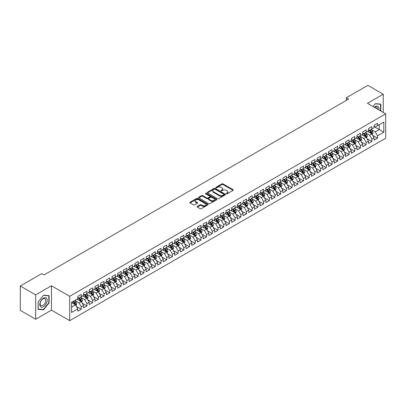 <?xml version="1.0" encoding="UTF-8"?>
<svg xmlns="http://www.w3.org/2000/svg" width="406" height="406" viewBox="0 0 406 406"><rect width="100%" height="100%" fill="white"/><g stroke="black" fill="none" stroke-linecap="round" stroke-linejoin="round"><path stroke-width="0.61" d="M226.35 193.784A0.553 0.32 0 0 0 227.132 193.784L233.074 190.353A0.792 0.457 0 0 0 233.308 190.028A0.792 0.457 0 0 0 233.074 189.703L223.006 183.893A0.792 0.457 0 0 0 221.889 183.893L215.946 187.323A0.553 0.32 0 0 0 216.728 187.775L217.499 187.333A2.532 1.462 0 0 1 221.077 187.333L221.915 187.816A2.532 1.462 0 0 1 222.655 188.851A2.532 1.462 0 0 1 221.915 189.881L221.148 190.328A0.553 0.32 0 0 0 221.93 190.779L222.701 190.333A2.532 1.462 0 0 1 226.279 190.333L227.116 190.82A2.532 1.462 0 0 1 227.857 191.85A2.532 1.462 0 0 1 227.116 192.886L226.35 193.332A0.553 0.32 0 0 0 226.35 193.784L226.35 193.332M197.336 206.431A0.792 0.457 0 0 0 197.103 206.755A0.792 0.457 0 0 0 197.336 207.075L200.158 208.709A0.792 0.457 0 0 0 201.28 208.709L207.877 204.898A0.792 0.457 0 0 0 208.111 204.573A0.792 0.457 0 0 0 207.877 204.254L197.813 198.438A0.792 0.457 0 0 0 196.692 198.438L190.094 202.249A0.792 0.457 0 0 0 189.861 202.574A0.792 0.457 0 0 0 190.094 202.893L193.505 204.868A0.792 0.457 0 0 0 194.621 204.868L197.448 203.233A0.792 0.457 0 0 0 197.681 202.914A0.792 0.457 0 0 0 197.448 202.589L195.758 201.615A2.116 1.223 0 0 1 195.139 200.747A2.116 1.223 0 0 1 196.443 199.62A2.116 1.223 0 0 1 198.747 199.884L205.375 203.71A2.116 1.223 0 0 1 205.994 204.573A2.116 1.223 0 0 1 204.69 205.705A2.116 1.223 0 0 1 202.386 205.441L201.28 204.802A0.792 0.457 0 0 0 200.158 204.802L197.336 206.431L197.336 207.075L200.158 205.456L200.158 204.802M35.682 294.893L35.682 319.238L51.466 310.128L51.466 285.783L35.682 294.893L20.3 286.012L41.782 273.608L44.061 274.928L348.663 99.064L346.384 97.75L346.384 100.378M51.466 285.783L69.7 296.309L385.7 113.868L385.7 138.213L69.7 320.654L69.7 296.309M383.249 112.452L383.249 94.228L367.466 103.342L385.7 113.868M383.249 94.228L367.866 85.346L346.384 97.75M217.555 198.666A0.792 0.457 0 0 0 218.672 198.666L225.274 194.855A0.792 0.457 0 0 0 225.503 194.535A0.792 0.457 0 0 0 225.274 194.21L215.205 188.399A0.792 0.457 0 0 0 214.089 188.399L207.486 192.205A0.792 0.457 0 0 0 207.253 192.53A0.792 0.457 0 0 0 207.486 192.855L217.555 198.666M205.781 193.901A0.553 0.32 0 0 1 206.339 193.982L216.565 199.884L209.978 203.685A0.792 0.457 0 0 1 208.857 203.685L198.788 197.874L198.788 197.23A0.792 0.457 0 0 0 198.559 197.549A0.792 0.457 0 0 0 198.788 197.874M198.788 197.23L201.615 195.601A0.792 0.457 0 0 1 202.731 195.601L206.816 197.955A0.792 0.457 0 0 0 207.933 197.955L209.806 196.874A0.792 0.457 0 0 0 210.039 196.55A0.792 0.457 0 0 0 209.806 196.23L205.558 193.774A0.553 0.32 0 0 1 206.339 193.322L216.576 199.229A0.792 0.457 0 0 1 216.809 199.554A0.792 0.457 0 0 1 216.576 199.879L216.576 199.229M374.134 126.601L379.26 129.56L379.26 124.693L383.822 122.059L377.555 125.677L377.555 123.343L374.134 125.317L374.134 127.651L371.855 128.966L371.855 126.631L368.435 128.606L368.435 130.94L366.156 132.26L366.156 129.92L362.736 131.894L362.736 134.229L360.457 135.548L360.457 133.209L357.041 135.183L357.041 137.522L354.763 138.837L354.763 136.502L351.342 138.476L351.342 140.811L349.064 142.125L349.064 139.791L345.643 141.765L345.643 144.1L343.364 145.414L343.364 143.079L339.949 145.054L339.949 147.388L337.665 148.708L337.665 146.368L334.25 148.342L334.25 150.677L331.971 151.996L331.971 149.657L328.55 151.631L328.55 153.97L326.272 155.285L326.272 152.95L322.851 154.925L322.851 157.259L320.573 158.573L320.573 156.239L317.157 158.213L317.157 160.548L314.878 161.862L314.878 159.528L311.458 161.502L311.458 163.836L309.179 165.151L309.179 162.816L305.759 164.79L305.759 167.125L303.48 168.444L303.48 166.105L300.064 168.079L300.064 170.418L297.781 171.733L297.781 169.398L294.365 171.373L294.365 173.707L292.087 175.022L292.087 172.687L288.666 174.661L288.666 176.996L286.387 178.31L286.387 175.976L282.967 177.95L282.967 180.284L280.688 181.599L280.688 179.264L277.273 181.238L277.273 183.573L274.994 184.892L274.994 182.553L271.573 184.527L271.573 186.867L269.295 188.181L269.295 185.846L265.874 187.821L265.874 190.155L263.595 191.47L263.595 189.135L260.175 191.109L260.175 193.444L257.896 194.758L257.896 192.424L254.481 194.398L254.481 196.732L252.202 198.047L252.202 195.712L248.782 197.686L248.782 200.021L246.503 201.34L246.503 199.001L243.082 200.975L243.082 203.315L240.804 204.629L240.804 202.295L237.388 204.269L237.388 206.603L235.11 207.918L235.11 205.583L231.689 207.557L231.689 209.892L229.41 211.206L229.41 208.872L225.99 210.846L225.99 213.18L223.711 214.495L223.711 212.16L220.291 214.135L220.291 216.469L218.012 217.789L218.012 215.449L214.596 217.423L214.596 219.763L212.318 221.077L212.318 218.743L208.897 220.717L208.897 223.051L206.618 224.366L206.618 222.031L203.198 224.005L203.198 226.34L200.919 227.654L200.919 225.32L197.504 227.294L197.504 229.629L195.22 230.943L195.22 228.608L191.805 230.583L191.805 232.917L189.526 234.237L189.526 231.897L186.105 233.871L186.105 236.211L183.827 237.525L183.827 235.191L180.406 237.16L180.406 239.499L178.127 240.814L178.127 238.479L174.712 240.453L174.712 242.788L172.433 244.102L172.433 241.768L169.013 243.742L169.013 246.077L166.734 247.391L166.734 245.057L163.313 247.031L163.313 249.365L161.035 250.685L161.035 248.345L157.619 250.319L157.619 252.659L155.336 253.973L155.336 251.639L151.92 253.608L151.92 255.947L149.641 257.262L149.641 254.927L146.221 256.902L146.221 259.236L143.942 260.55L143.942 258.216L140.522 260.19L140.522 262.525L138.243 263.839L138.243 261.505L134.828 263.479L134.828 265.813L132.549 267.133L132.549 264.793L129.128 266.767L129.128 269.102L126.85 270.421L126.85 268.087L123.429 270.056L123.429 272.396L121.15 273.71L121.15 271.375L117.735 273.35L117.735 275.684L115.451 276.999L115.451 274.664L112.036 276.638L112.036 278.973L109.757 280.287L109.757 277.953L106.336 279.927L106.336 282.261L104.058 283.581L104.058 281.241L100.637 283.215L100.637 285.55L98.359 286.869L98.359 284.535L94.943 286.504L94.943 288.844L92.664 290.158L92.664 287.824L89.244 289.798L89.244 292.132L86.965 293.447L86.965 291.112L83.545 293.086L83.545 295.421L81.266 296.735L81.266 294.401L77.845 296.375L77.845 298.709L71.578 302.328L71.578 312.463L77.845 308.844L75.567 304.896L71.578 302.592M383.822 122.059L383.822 132.194L377.555 135.812L375.271 131.864L371.14 129.478M372.738 135.365L377.555 138.147L377.555 135.812M377.555 138.147L374.134 140.121L374.134 137.786L371.855 139.101L369.577 135.152L365.446 132.767M367.039 138.654L371.855 141.435L371.855 139.101M371.855 141.435L368.435 143.409L368.435 141.075L366.156 142.389L363.877 138.441L359.746 136.056M361.34 141.948L366.156 144.724L366.156 142.389M366.156 144.724L362.736 146.698L362.736 144.363L360.457 145.678L358.178 141.73L354.047 139.344M355.646 145.236L360.457 148.012L360.457 145.678M360.457 148.012L357.041 149.987L357.041 147.652L354.763 148.966L352.484 145.023L348.353 142.638M349.947 148.525L354.763 151.306L354.763 148.966M354.763 151.306L351.342 153.28L351.342 150.941L349.064 152.26L346.785 148.312L342.654 145.927M344.247 151.814L349.064 154.595L349.064 152.26M349.064 154.595L345.643 156.569L345.643 154.234L343.364 155.549L341.086 151.6L336.955 149.215M338.553 155.102L343.364 157.883L343.364 155.549M343.364 157.883L339.949 159.857L339.949 157.523L337.665 158.837L335.386 154.889L331.255 152.504M332.854 158.391L337.665 161.172L337.665 158.837M337.665 161.172L334.25 163.146L334.25 160.812L331.971 162.126L329.692 158.178L325.561 155.792M327.155 161.684L331.971 164.46L331.971 162.126M331.971 164.46L328.55 166.435L328.55 164.1L326.272 165.415L323.993 161.471L319.862 159.086M321.456 164.973L326.272 167.754L326.272 165.415M326.272 167.754L322.851 169.728L322.851 167.389L320.573 168.708L318.294 164.76L314.163 162.375M315.761 168.262L320.573 171.043L320.573 168.708M320.573 171.043L317.157 173.017L317.157 170.677L314.878 171.997L312.6 168.048L308.469 165.663M310.062 171.55L314.878 174.331L314.878 171.997M314.878 174.331L311.458 176.305L311.458 173.971L309.179 175.285L306.9 171.337L302.769 168.952M304.363 174.839L309.179 177.62L309.179 175.285M309.179 177.62L305.759 179.594L305.759 177.26L303.48 178.574L301.201 174.626L297.07 172.24M298.664 178.132L303.48 180.909L303.48 178.574M303.48 180.909L300.064 182.883L300.064 180.548L297.781 181.863L295.502 177.919L291.371 175.534M292.97 181.421L297.781 184.202L297.781 181.863M297.781 184.202L294.365 186.171L294.365 183.837L292.087 185.156L289.808 181.208L285.677 178.823M287.27 184.71L292.087 187.491L292.087 185.156M292.087 187.491L288.666 189.465L288.666 187.125L286.387 188.445L284.109 184.497L279.978 182.111M281.571 187.998L286.387 190.779L286.387 188.445M286.387 190.779L282.967 192.754L282.967 190.419L280.688 191.733L278.409 187.785L274.278 185.4M275.877 191.287L280.688 194.068L280.688 191.733M280.688 194.068L277.273 196.042L277.273 193.708L274.994 195.022L272.71 191.074L268.579 188.688M270.178 194.581L274.994 197.357L274.994 195.022M274.994 197.357L271.573 199.331L271.573 196.996L269.295 198.311L267.016 194.362L262.885 191.982M264.479 197.869L269.295 200.65L269.295 198.311M269.295 200.65L265.874 202.619L265.874 200.285L263.595 201.604L261.317 197.656L257.186 195.271M258.779 201.158L263.595 203.939L263.595 201.604M263.595 203.939L260.175 205.913L260.175 203.573L257.896 204.893L255.618 200.945L251.487 198.559M253.085 204.446L257.896 207.227L257.896 204.893M257.896 207.227L254.481 209.202L254.481 206.867L252.202 208.182L249.923 204.233L245.792 201.848M247.386 207.735L252.202 210.516L252.202 208.182M252.202 210.516L248.782 212.49L248.782 210.156L246.503 211.47L244.224 207.522L240.093 205.137M241.687 211.029L246.503 213.805L246.503 211.47M246.503 213.805L243.082 215.779L243.082 213.444L240.804 214.759L238.525 210.81L234.394 208.43M235.993 214.317L240.804 217.098L240.804 214.759M240.804 217.098L237.388 219.067L237.388 216.733L235.11 218.052L232.826 214.104L228.695 211.719M230.293 217.606L235.11 220.387L235.11 218.052M235.11 220.387L231.689 222.361L231.689 220.022L229.41 221.341L227.132 217.393L223.001 215.007M224.594 220.894L229.41 223.676L229.41 221.341M229.41 223.676L225.99 225.65L225.99 223.315L223.711 224.63L221.432 220.681L217.301 218.296M218.895 224.183L223.711 226.964L223.711 224.63M223.711 226.964L220.291 228.938L220.291 226.604L218.012 227.918L215.733 223.97L211.602 221.585M213.201 227.477L218.012 230.253L218.012 227.918M218.012 230.253L214.596 232.227L214.596 229.892L212.318 231.207L210.039 227.258L205.908 224.878M207.502 230.765L212.318 233.546L212.318 231.207M212.318 233.546L208.897 235.516L208.897 233.181L206.618 234.495L204.34 230.552L200.209 228.167M201.802 234.054L206.618 236.835L206.618 234.495M206.618 236.835L203.198 238.809L203.198 236.47L200.919 237.789L198.641 233.841L194.51 231.456M196.108 237.343L200.919 240.124L200.919 237.789M200.919 240.124L197.504 242.098L197.504 239.763L195.22 241.078L192.941 237.129L188.81 234.744M190.409 240.631L195.22 243.412L195.22 241.078M195.22 243.412L191.805 245.386L191.805 243.052L189.526 244.366L187.247 240.418L183.116 238.033M184.71 243.925L189.526 246.701L189.526 244.366M189.526 246.701L186.105 248.675L186.105 246.34L183.827 247.655L181.548 243.707L177.417 241.321M179.01 247.213L183.827 249.994L183.827 247.655M183.827 249.994L180.406 251.964L180.406 249.629L178.127 250.944L175.849 247L171.718 244.615M173.316 250.502L178.127 253.283L178.127 250.944M178.127 253.283L174.712 255.257L174.712 252.918L172.433 254.237L170.155 250.289L166.024 247.904M167.617 253.791L172.433 256.572L172.433 254.237M172.433 256.572L169.013 258.546L169.013 256.211L166.734 257.526L164.455 253.577L160.324 251.192M161.918 257.079L166.734 259.86L166.734 257.526M166.734 259.86L163.313 261.834L163.313 259.5L161.035 260.814L158.756 256.866L154.625 254.481M156.219 260.373L161.035 263.149L161.035 260.814M161.035 263.149L157.619 265.123L157.619 262.789L155.336 264.103L153.057 260.155L148.926 257.769M150.524 263.661L155.336 266.438L155.336 264.103M155.336 266.438L151.92 268.412L151.92 266.077L149.641 267.392L147.363 263.448L143.232 261.063M144.825 266.95L149.641 269.731L149.641 267.392M149.641 269.731L146.221 271.705L146.221 269.366L143.942 270.685L141.664 266.737L137.532 264.352M139.126 270.239L143.942 273.02L143.942 270.685M143.942 273.02L140.522 274.994L140.522 272.659L138.243 273.974L135.964 270.026L131.833 267.64M133.432 273.527L138.243 276.308L138.243 273.974M138.243 276.308L134.828 278.283L134.828 275.948L132.549 277.262L130.265 273.314L126.134 270.929M127.733 276.821L132.549 279.597L132.549 277.262M132.549 279.597L129.128 281.571L129.128 279.237L126.85 280.551L124.571 276.603L120.44 274.217M122.033 280.11L126.85 282.886L126.85 280.551M126.85 282.886L123.429 284.86L123.429 282.525L121.15 283.84L118.872 279.896L114.741 277.511M116.334 283.398L121.15 286.179L121.15 283.84M121.15 286.179L117.735 288.153L117.735 285.814L115.451 287.133L113.172 283.185L109.041 280.8M110.64 286.687L115.451 289.468L115.451 287.133M115.451 289.468L112.036 291.442L112.036 289.108L109.757 290.422L107.478 286.474L103.347 284.088M104.941 289.975L109.757 292.756L109.757 290.422M109.757 292.756L106.336 294.731L106.336 292.396L104.058 293.711L101.779 289.762L97.648 287.377M99.242 293.269L104.058 296.045L104.058 293.711M104.058 296.045L100.637 298.019L100.637 295.685L98.359 296.999L96.08 293.051L91.949 290.666M93.547 296.558L98.359 299.334L98.359 296.999M98.359 299.334L94.943 301.308L94.943 298.973L92.664 300.288L90.381 296.344L86.25 293.959M87.848 299.846L92.664 302.627L92.664 300.288M92.664 302.627L89.244 304.601L89.244 302.262L86.965 303.581L84.687 299.633L80.555 297.248M82.149 303.135L86.965 305.916L86.965 303.581M86.965 305.916L83.545 307.89L83.545 305.556L81.266 306.87L78.987 302.922L74.856 300.536M76.45 306.423L81.266 309.205L81.266 306.87M81.266 309.205L77.845 311.179L77.845 308.844M77.845 297.395L78.987 298.055L81.266 296.735M71.578 307.2L75.567 304.896M83.545 294.106L84.687 294.761L86.965 293.447M78.987 302.922L81.266 301.607L77.049 299.171M83.545 305.556L81.266 301.607M89.244 290.818L90.381 291.472L92.664 290.158M84.687 299.633L86.965 298.314L82.748 295.883M89.244 302.262L86.965 298.314M94.943 287.524L96.08 288.184L98.359 286.869M90.381 296.344L92.664 295.025L88.447 292.594M94.943 298.973L92.664 295.025M100.637 284.236L101.779 284.895L104.058 283.581M96.08 293.051L98.359 291.736L94.141 289.3M100.637 295.685L98.359 291.736M106.336 280.947L107.478 281.607L109.757 280.287M101.779 289.762L104.058 288.448L99.84 286.012M106.336 292.396L104.058 288.448M112.036 277.658L113.172 278.313L115.451 276.999M107.478 286.474L109.757 285.159L105.54 282.723M112.036 289.108L109.757 285.159M117.735 274.37L118.872 275.024L121.15 273.71M113.172 283.185L115.451 281.871L111.239 279.435M117.735 285.814L115.451 281.871M123.429 271.076L124.571 271.736L126.85 270.421M118.872 279.896L121.15 278.577L116.933 276.146M123.429 282.525L121.15 278.577M129.128 267.787L130.265 268.447L132.549 267.133M124.571 276.603L126.85 275.288L122.632 272.852M129.128 279.237L126.85 275.288M134.828 264.499L135.964 265.159L138.243 263.839M130.265 273.314L132.549 272L128.332 269.564M134.828 275.948L132.549 272M140.522 261.21L141.664 261.865L143.942 260.55M135.964 270.026L138.243 268.711L134.026 266.275M140.522 272.659L138.243 268.711M146.221 257.922L147.363 258.576L149.641 257.262M141.664 266.737L143.942 265.422L139.725 262.986M146.221 269.366L143.942 265.422M151.92 254.628L153.057 255.288L155.336 253.973M147.363 263.448L149.641 262.129L145.424 259.698M151.92 266.077L149.641 262.129M157.619 251.339L158.756 251.999L161.035 250.685M153.057 260.155L155.336 258.84L151.123 256.404M157.619 262.789L155.336 258.84M163.313 248.051L164.455 248.711L166.734 247.391M158.756 256.866L161.035 255.552L156.817 253.116M163.313 259.5L161.035 255.552M169.013 244.762L170.155 245.417L172.433 244.102M164.455 253.577L166.734 252.263L162.517 249.827M169.013 256.211L166.734 252.263M174.712 241.474L175.849 242.128L178.127 240.814M170.155 250.289L172.433 248.974L168.216 246.538M174.712 252.918L172.433 248.974M180.406 238.18L181.548 238.84L183.827 237.525M175.849 247L178.127 245.681L173.91 243.25M180.406 249.629L178.127 245.681M186.105 234.891L187.247 235.551L189.526 234.237M181.548 243.707L183.827 242.392L179.609 239.956M186.105 246.34L183.827 242.392M191.805 231.603L192.941 232.262L195.22 230.943M187.247 240.418L189.526 239.104L185.309 236.668M191.805 243.052L189.526 239.104M197.504 228.314L198.641 228.974L200.919 227.654M192.941 237.129L195.22 235.815L191.008 233.379M197.504 239.763L195.22 235.815M203.198 225.025L204.34 225.68L206.618 224.366M198.641 233.841L200.919 232.526L196.702 230.09M203.198 236.47L200.919 232.526M208.897 221.732L210.039 222.392L212.318 221.077M204.34 230.552L206.618 229.233L202.401 226.802M208.897 233.181L206.618 229.233M214.596 218.443L215.733 219.103L218.012 217.789M210.039 227.258L212.318 225.944L208.1 223.508M214.596 229.892L212.318 225.944M220.291 215.155L221.432 215.814L223.711 214.495M215.733 223.97L218.012 222.655L213.8 220.219M220.291 226.604L218.012 222.655M225.99 211.866L227.132 212.526L229.41 211.206M221.432 220.681L223.711 219.367L219.494 216.931M225.99 223.315L223.711 219.367M231.689 208.577L232.826 209.232L235.11 207.918M227.132 217.393L229.41 216.078L225.193 213.642M231.689 220.022L229.41 216.078M237.388 205.284L238.525 205.943L240.804 204.629M232.826 214.104L235.11 212.785L230.892 210.354M237.388 216.733L235.11 212.785M243.082 201.995L244.224 202.655L246.503 201.34M238.525 210.81L240.804 209.496L236.586 207.065M243.082 213.444L240.804 209.496M248.782 198.707L249.923 199.366L252.202 198.047M244.224 207.522L246.503 206.207L242.286 203.771M248.782 210.156L246.503 206.207M254.481 195.418L255.618 196.078L257.896 194.758M249.923 204.233L252.202 202.919L247.985 200.483M254.481 206.867L252.202 202.919M260.175 192.129L261.317 192.784L263.595 191.47M255.618 200.945L257.896 199.63L253.684 197.194M260.175 203.573L257.896 199.63M265.874 188.841L267.016 189.495L269.295 188.181M261.317 197.656L263.595 196.337L259.378 193.906M265.874 200.285L263.595 196.337M271.573 185.547L272.71 186.207L274.994 184.892M267.016 194.362L269.295 193.048L265.077 190.617M271.573 196.996L269.295 193.048M277.273 182.258L278.409 182.918L280.688 181.599M272.71 191.074L274.994 189.759L270.777 187.323M277.273 193.708L274.994 189.759M282.967 178.97L284.109 179.63L286.387 178.31M278.409 187.785L280.688 186.471L276.471 184.035M282.967 190.419L280.688 186.471M288.666 175.681L289.808 176.336L292.087 175.022M284.109 184.497L286.387 183.182L282.17 180.746M288.666 187.125L286.387 183.182M294.365 172.393L295.502 173.047L297.781 171.733M289.808 181.208L292.087 179.888L287.869 177.458M294.365 183.837L292.087 179.888M300.064 169.099L301.201 169.759L303.48 168.444M295.502 177.919L297.781 176.6L293.568 174.169M300.064 180.548L297.781 176.6M305.759 165.81L306.9 166.47L309.179 165.151M301.201 174.626L303.48 173.311L299.263 170.875M305.759 177.26L303.48 173.311M311.458 162.522L312.6 163.182L314.878 161.862M306.9 171.337L309.179 170.023L304.962 167.587M311.458 173.971L309.179 170.023M317.157 159.233L318.294 159.888L320.573 158.573M312.6 168.048L314.878 166.734L310.661 164.298M317.157 170.677L314.878 166.734M322.851 155.945L323.993 156.599L326.272 155.285M318.294 164.76L320.573 163.44L316.355 161.009M322.851 167.389L320.573 163.44M328.55 152.651L329.692 153.311L331.971 151.996M323.993 161.471L326.272 160.152L322.054 157.721M328.55 164.1L326.272 160.152M334.25 149.362L335.386 150.022L337.665 148.708M329.692 158.178L331.971 156.863L327.754 154.427M334.25 160.812L331.971 156.863M339.949 146.074L341.086 146.733L343.364 145.414M335.386 154.889L337.665 153.575L333.453 151.139M339.949 157.523L337.665 153.575M345.643 142.785L346.785 143.44L349.064 142.125M341.086 151.6L343.364 150.286L339.147 147.85M345.643 154.234L343.364 150.286M351.342 139.497L352.484 140.151L354.763 138.837M346.785 148.312L349.064 146.992L344.846 144.561M351.342 150.941L349.064 146.992M357.041 136.203L358.178 136.863L360.457 135.548M352.484 145.023L354.763 143.704L350.545 141.273M357.041 147.652L354.763 143.704M362.736 132.914L363.877 133.574L366.156 132.26M358.178 141.73L360.457 140.415L356.245 137.979M362.736 144.363L360.457 140.415M368.435 129.626L369.577 130.285L371.855 128.966M363.877 138.441L366.156 137.126L361.939 134.69M368.435 141.075L366.156 137.126M374.134 126.337L375.271 126.992L377.555 125.677M369.577 135.152L371.855 133.838L367.638 131.402M374.134 137.786L371.855 133.838M20.3 286.012L20.3 310.357L35.682 319.238M51.466 310.128L69.7 320.654M375.271 131.864L379.26 129.56L383.822 132.194M380.828 111.056L380.828 104.134L375.332 103.642L373.002 106.539L375.215 103.804L380.544 104.281L380.544 110.889M49.101 302.983L49.101 295.654L43.604 295.162L38.103 302.003L38.103 309.331L43.604 309.824L49.101 302.983L48.816 302.82M226.568 193.86L227.116 193.545A2.532 1.462 0 0 0 227.857 192.51L227.857 191.85M222.655 188.851L222.655 189.506A2.532 1.462 0 0 1 221.915 190.541L221.366 190.856M233.074 189.703L233.074 190.353L223.006 184.552A0.792 0.457 0 0 0 221.889 184.552L216.17 187.856M225.259 194.86L215.205 189.054A0.792 0.457 0 0 0 214.089 189.054L207.496 192.86L207.486 192.205M223.873 194.758A0.553 0.32 0 0 0 223.873 194.307L215.038 189.206A0.553 0.32 0 0 0 214.256 189.206L213.444 189.673A2.532 1.462 0 0 0 212.703 190.708A2.532 1.462 0 0 0 213.444 191.739L219.484 195.225A2.532 1.462 0 0 0 223.061 195.225L223.873 194.758L223.873 195.418A0.553 0.32 0 0 0 224.036 195.19L224.036 194.535M212.703 190.708L212.703 191.363A2.532 1.462 0 0 0 213.444 192.398L213.444 191.739M223.873 195.418L223.061 195.885A2.532 1.462 0 0 1 219.484 195.885L213.444 192.398M198.803 197.879L201.615 196.255L201.615 195.601M210.039 196.55L210.039 197.209A0.792 0.457 0 0 1 209.806 197.534L207.933 198.615A0.792 0.457 0 0 1 206.816 198.615L202.731 196.255A0.792 0.457 0 0 0 201.615 196.255M211.054 200.402A2.116 1.223 0 0 0 213.358 200.665A2.116 1.223 0 0 0 214.662 199.539A2.116 1.223 0 0 0 214.043 198.676L211.709 197.326A0.792 0.457 0 0 0 210.592 197.326L208.72 198.407A0.792 0.457 0 0 0 208.486 198.732A0.792 0.457 0 0 0 208.72 199.052L211.054 200.402L211.054 201.061A2.116 1.223 0 0 0 213.358 201.325A2.116 1.223 0 0 0 214.662 200.194L214.662 199.539M208.486 198.732L208.486 199.387A0.792 0.457 0 0 0 208.72 199.711L208.72 199.052M211.054 201.061L208.72 199.711M205.994 204.573L205.994 205.233A2.116 1.223 0 0 1 204.69 206.36A2.116 1.223 0 0 1 202.386 206.096L201.28 205.456A0.792 0.457 0 0 0 200.158 205.456M195.139 200.747L195.139 201.406A2.116 1.223 0 0 0 195.758 202.269L195.758 201.615M197.448 202.589L197.448 203.233L195.758 202.269M207.877 204.254L207.877 204.898L197.813 199.097A0.792 0.457 0 0 0 196.692 199.097L190.104 202.904M43.021 309.489L43.604 309.824M372.277 134.569L372.982 132.843A2.137 1.233 -120 0 0 372.302 131.026L371.089 129.407M369.161 132.28L368.242 131.052M368.942 129.92L370.536 132.046A2.137 1.233 60 0 1 371.145 133.33L371.83 132.935A2.137 1.233 -120 0 0 371.216 131.651L370.008 130.032M369.318 130.133L370.81 132.128A1.086 0.629 60 0 1 371.008 132.463L371.83 132.935M366.577 137.857L367.283 136.132A2.137 1.233 -120 0 0 366.603 134.315L365.395 132.696M363.461 135.574L362.543 134.345M363.243 133.209L364.837 135.335A2.137 1.233 60 0 1 365.446 136.619L366.131 136.223A2.137 1.233 -120 0 0 365.522 134.939L364.309 133.325M363.619 133.422L365.116 135.421A1.086 0.629 60 0 1 365.314 135.751L366.131 136.223M360.878 141.146L361.589 139.42A2.137 1.233 -120 0 0 360.904 137.604L359.696 135.99M357.767 138.862L356.844 137.634M357.544 136.497L359.137 138.624A2.137 1.233 60 0 1 359.752 139.908L360.432 139.512A2.137 1.233 -120 0 0 359.823 138.228L358.615 136.614M357.919 136.715L359.417 138.71A1.086 0.629 60 0 1 359.614 139.04L360.432 139.512M378.808 109.889A5.237 3.025 120 0 0 378.422 106.92A5.237 3.025 120 0 0 374.307 107.291M377.499 109.133A3.964 2.289 120 0 0 377.123 107.585A3.964 2.289 120 0 0 376.682 107.174A3.964 2.289 120 0 0 374.576 107.443M380.189 104.078L380.544 104.281M40.28 306.418A5.237 3.025 120 0 0 45.34 305.063A5.237 3.025 120 0 0 46.695 298.44A5.237 3.025 120 0 0 41.64 299.795A5.237 3.025 120 0 0 40.28 306.418M40.544 305.15A3.964 2.289 120 0 0 40.986 305.561A3.964 2.289 120 0 0 44.675 303.713A3.964 2.289 120 0 0 45.401 299.105A3.964 2.289 120 0 0 44.954 298.694A3.964 2.289 120 0 0 41.265 300.547A3.964 2.289 120 0 0 40.544 305.15M43.488 295.324L48.816 295.801L48.816 302.901L43.488 309.529L38.164 309.057L38.164 301.952L43.478 295.319M48.466 295.598L48.816 295.801M355.184 144.434L355.889 142.709A2.137 1.233 -120 0 0 355.209 140.892L353.996 139.278M352.068 142.151L351.149 140.923M351.85 139.786L353.443 141.912A2.137 1.233 60 0 1 354.052 143.196L354.737 142.8A2.137 1.233 -120 0 0 354.123 141.516L352.915 139.903M352.225 140.004L353.717 141.998A1.086 0.629 60 0 1 353.915 142.328L354.737 142.8M349.485 147.723L350.19 146.003A2.137 1.233 -120 0 0 349.51 144.181L348.297 142.567M346.369 145.439L345.45 144.211M346.151 143.074L347.744 145.201A2.137 1.233 60 0 1 348.353 146.485L349.038 146.094A2.137 1.233 -120 0 0 348.429 144.81L347.216 143.191M346.526 143.293L348.023 145.287A1.086 0.629 60 0 1 348.216 145.617L349.038 146.094M343.786 151.017L344.491 149.291A2.137 1.233 -120 0 0 343.811 147.474L342.603 145.855M340.675 148.728L339.751 147.5M340.451 146.363L342.045 148.494A2.137 1.233 60 0 1 342.659 149.778L343.339 149.383A2.137 1.233 -120 0 0 342.73 148.099L341.517 146.48M340.827 146.581L342.324 148.576A1.086 0.629 60 0 1 342.522 148.911L343.339 149.383M338.091 154.305L338.797 152.58A2.137 1.233 -120 0 0 338.112 150.763L336.904 149.144M334.975 152.022L334.057 150.793M334.752 149.657L336.346 151.783A2.137 1.233 60 0 1 336.96 153.067L337.645 152.671A2.137 1.233 -120 0 0 337.031 151.387L335.823 149.773M335.128 149.87L336.625 151.869A1.086 0.629 60 0 1 336.823 152.199L337.645 152.671M332.392 157.594L333.098 155.868A2.137 1.233 -120 0 0 332.418 154.052L331.205 152.438M329.276 155.31L328.358 154.082M329.058 152.945L330.651 155.072A2.137 1.233 60 0 1 331.26 156.356L331.946 155.96A2.137 1.233 -120 0 0 331.332 154.676L330.124 153.062M329.433 153.163L330.926 155.158A1.086 0.629 60 0 1 331.123 155.488L331.946 155.96M326.693 160.883L327.398 159.157A2.137 1.233 -120 0 0 326.718 157.34L325.51 155.726M323.577 158.599L322.658 157.371M323.359 156.234L324.952 158.36A2.137 1.233 60 0 1 325.561 159.644L326.246 159.248A2.137 1.233 -120 0 0 325.637 157.964L324.424 156.351M323.734 156.452L325.231 158.447A1.086 0.629 60 0 1 325.429 158.776L326.246 159.248M320.994 164.171L321.704 162.451A2.137 1.233 -120 0 0 321.019 160.629L319.811 159.015M317.883 161.887L316.959 160.659M317.659 159.522L319.253 161.649A2.137 1.233 60 0 1 319.867 162.933L320.547 162.542A2.137 1.233 -120 0 0 319.938 161.258L318.725 159.639M318.035 159.741L319.532 161.735A1.086 0.629 60 0 1 319.73 162.065L320.547 162.542M315.3 167.465L316.005 165.739A2.137 1.233 -120 0 0 315.325 163.922L314.112 162.304M312.184 165.176L311.265 163.948M311.965 162.811L313.559 164.943A2.137 1.233 60 0 1 314.168 166.227L314.853 165.831A2.137 1.233 -120 0 0 314.239 164.547L313.031 162.928M312.341 163.029L313.833 165.024A1.086 0.629 60 0 1 314.031 165.359L314.853 165.831M309.6 170.753L310.306 169.028A2.137 1.233 -120 0 0 309.626 167.211L308.413 165.592M306.484 168.47L305.566 167.236M306.266 166.105L307.86 168.231A2.137 1.233 60 0 1 308.469 169.515L309.154 169.119A2.137 1.233 -120 0 0 308.545 167.835L307.332 166.221M306.642 166.318L308.134 168.317A1.086 0.629 60 0 1 308.332 168.647L309.154 169.119M303.901 174.042L304.607 172.317A2.137 1.233 -120 0 0 303.927 170.5L302.719 168.886M300.79 171.758L299.867 170.53M300.567 169.393L302.16 171.52A2.137 1.233 60 0 1 302.774 172.804L303.455 172.408A2.137 1.233 -120 0 0 302.846 171.124L301.633 169.51M300.942 169.612L302.44 171.606A1.086 0.629 60 0 1 302.637 171.936L303.455 172.408M298.207 177.331L298.912 175.605A2.137 1.233 -120 0 0 298.227 173.788L297.019 172.174M295.091 175.047L294.172 173.819M294.868 172.682L296.461 174.808A2.137 1.233 60 0 1 297.075 176.092L297.76 175.696A2.137 1.233 -120 0 0 297.146 174.413L295.938 172.799M295.243 172.9L296.74 174.895A1.086 0.629 60 0 1 296.938 175.225L297.76 175.696M292.508 180.619L293.213 178.899A2.137 1.233 -120 0 0 292.533 177.077L291.32 175.463M289.392 178.335L288.473 177.107M289.173 175.971L290.767 178.097A2.137 1.233 60 0 1 291.376 179.381L292.061 178.99A2.137 1.233 -120 0 0 291.447 177.706L290.239 176.087M289.549 176.189L291.041 178.183A1.086 0.629 60 0 1 291.239 178.513L292.061 178.99M286.809 183.913L287.514 182.187A2.137 1.233 -120 0 0 286.834 180.371L285.621 178.752M283.692 181.624L282.774 180.396M283.474 179.259L285.068 181.391A2.137 1.233 60 0 1 285.677 182.675L286.362 182.279A2.137 1.233 -120 0 0 285.753 180.995L284.54 179.376M283.85 179.477L285.347 181.472A1.086 0.629 60 0 1 285.545 181.807L286.362 182.279M281.109 187.202L281.82 185.476A2.137 1.233 -120 0 0 281.135 183.659L279.927 182.04M277.998 184.913L277.075 183.685M277.775 182.553L279.369 184.679A2.137 1.233 60 0 1 279.983 185.963L280.663 185.567A2.137 1.233 -120 0 0 280.054 184.283L278.841 182.67M278.151 182.766L279.648 184.766A1.086 0.629 60 0 1 279.846 185.095L280.663 185.567M275.415 190.49L276.121 188.765A2.137 1.233 -120 0 0 275.441 186.948L274.228 185.334M272.299 188.206L271.381 186.978M272.081 185.841L273.669 187.968A2.137 1.233 60 0 1 274.283 189.252L274.969 188.856A2.137 1.233 -120 0 0 274.354 187.572L273.147 185.958M272.456 186.06L273.948 188.054A1.086 0.629 60 0 1 274.146 188.384L274.969 188.856M269.716 193.779L270.421 192.053A2.137 1.233 -120 0 0 269.741 190.236L268.528 188.623M266.6 191.495L265.681 190.267M266.382 189.13L267.975 191.256A2.137 1.233 60 0 1 268.584 192.54L269.269 192.145A2.137 1.233 -120 0 0 268.66 190.861L267.447 189.247M266.757 189.348L268.249 191.343A1.086 0.629 60 0 1 268.447 191.673L269.269 192.145M264.017 197.067L264.722 195.347A2.137 1.233 -120 0 0 264.042 193.525L262.834 191.911M260.906 194.784L259.982 193.555M260.682 192.419L262.276 194.545A2.137 1.233 60 0 1 262.885 195.829L263.57 195.438A2.137 1.233 -120 0 0 262.961 194.154L261.748 192.535M261.058 192.637L262.555 194.631A1.086 0.629 60 0 1 262.753 194.961L263.57 195.438M258.317 200.361L259.028 198.635A2.137 1.233 -120 0 0 258.343 196.819L257.135 195.2M255.207 198.072L254.288 196.844M254.983 195.707L256.577 197.834A2.137 1.233 60 0 1 257.191 199.123L257.876 198.727A2.137 1.233 -120 0 0 257.262 197.443L256.054 195.824M255.359 195.925L256.856 197.92A1.086 0.629 60 0 1 257.054 198.25L257.876 198.727M252.623 203.65L253.329 201.924A2.137 1.233 -120 0 0 252.649 200.107L251.436 198.488M249.507 201.361L248.589 200.133M249.289 199.001L250.883 201.127A2.137 1.233 60 0 1 251.492 202.411L252.177 202.015A2.137 1.233 -120 0 0 251.563 200.731L250.355 199.118M249.665 199.214L251.157 201.214A1.086 0.629 60 0 1 251.355 201.543L252.177 202.015M246.924 206.938L247.63 205.213A2.137 1.233 -120 0 0 246.95 203.396L245.737 201.782M243.808 204.654L242.889 203.426M243.59 202.29L245.183 204.416A2.137 1.233 60 0 1 245.792 205.7L246.478 205.304A2.137 1.233 -120 0 0 245.869 204.02L244.656 202.406M243.965 202.508L245.463 204.502A1.086 0.629 60 0 1 245.66 204.832L246.478 205.304M241.225 210.227L241.93 208.501A2.137 1.233 -120 0 0 241.25 206.684L240.042 205.071M238.114 207.943L237.19 206.715M237.891 205.578L239.484 207.705A2.137 1.233 60 0 1 240.098 208.988L240.778 208.593A2.137 1.233 -120 0 0 240.169 207.309L238.956 205.695M238.266 205.796L239.763 207.791A1.086 0.629 60 0 1 239.961 208.121L240.778 208.593M235.531 213.515L236.236 211.795A2.137 1.233 -120 0 0 235.556 209.973L234.343 208.359M232.415 211.232L231.496 210.003M232.196 208.867L233.785 210.993A2.137 1.233 60 0 1 234.399 212.277L235.084 211.886A2.137 1.233 -120 0 0 234.47 210.597L233.262 208.983M232.572 209.085L234.064 211.079A1.086 0.629 60 0 1 234.262 211.409L235.084 211.886M229.832 216.804L230.537 215.084A2.137 1.233 -120 0 0 229.857 213.267L228.644 211.648M226.715 214.52L225.797 213.292M226.497 212.155L228.091 214.282A2.137 1.233 60 0 1 228.7 215.571L229.385 215.175A2.137 1.233 -120 0 0 228.771 213.891L227.563 212.272M226.873 212.374L228.365 214.368A1.086 0.629 60 0 1 228.563 214.698L229.385 215.175M224.132 220.098L224.838 218.372A2.137 1.233 -120 0 0 224.158 216.555L222.95 214.936M221.016 217.809L220.098 216.581M220.798 215.449L222.392 217.575A2.137 1.233 60 0 1 223.001 218.859L223.686 218.464A2.137 1.233 -120 0 0 223.077 217.18L221.864 215.561M221.174 215.662L222.671 217.662A1.086 0.629 60 0 1 222.869 217.992L223.686 218.464M218.433 223.386L219.144 221.661A2.137 1.233 -120 0 0 218.458 219.844L217.251 218.23M215.322 221.103L214.398 219.874M215.099 218.738L216.692 220.864A2.137 1.233 60 0 1 217.306 222.148L217.986 221.752A2.137 1.233 -120 0 0 217.377 220.468L216.17 218.854M215.474 218.956L216.971 220.95A1.086 0.629 60 0 1 217.169 221.28L217.986 221.752M212.739 226.675L213.444 224.949A2.137 1.233 -120 0 0 212.764 223.133L211.551 221.519M209.623 224.391L208.704 223.163M209.405 222.026L210.998 224.153A2.137 1.233 60 0 1 211.607 225.437L212.292 225.041A2.137 1.233 -120 0 0 211.678 223.757L210.47 222.143M209.78 222.244L211.272 224.239A1.086 0.629 60 0 1 211.47 224.569L212.292 225.041M207.04 229.963L207.745 228.243A2.137 1.233 -120 0 0 207.065 226.421L205.852 224.807M203.924 227.68L203.005 226.452M203.705 225.315L205.299 227.441A2.137 1.233 60 0 1 205.908 228.725L206.593 228.334A2.137 1.233 -120 0 0 205.984 227.045L204.771 225.431M204.081 225.533L205.578 227.527A1.086 0.629 60 0 1 205.771 227.857L206.593 228.334M201.34 233.252L202.046 231.532A2.137 1.233 -120 0 0 201.366 229.715L200.158 228.096M198.23 230.968L197.306 229.74M198.006 228.603L199.6 230.73A2.137 1.233 60 0 1 200.214 232.019L200.894 231.623A2.137 1.233 -120 0 0 200.285 230.339L199.072 228.72M198.382 228.822L199.879 230.816A1.086 0.629 60 0 1 200.077 231.146L200.894 231.623M195.646 236.546L196.352 234.82A2.137 1.233 -120 0 0 195.667 233.003L194.459 231.384M192.53 234.257L191.612 233.029M192.312 231.897L193.901 234.023A2.137 1.233 60 0 1 194.515 235.307L195.2 234.912A2.137 1.233 -120 0 0 194.586 233.628L193.378 232.009M192.688 232.11L194.18 234.11A1.086 0.629 60 0 1 194.378 234.44L195.2 234.912M189.947 239.834L190.653 238.109A2.137 1.233 -120 0 0 189.972 236.292L188.76 234.678M186.831 237.551L185.912 236.322M186.613 235.186L188.206 237.312A2.137 1.233 60 0 1 188.815 238.596L189.5 238.2A2.137 1.233 -120 0 0 188.886 236.916L187.679 235.302M186.988 235.404L188.48 237.398A1.086 0.629 60 0 1 188.678 237.728L189.5 238.2M184.248 243.123L184.953 241.397A2.137 1.233 -120 0 0 184.273 239.581L183.065 237.967M181.132 240.839L180.213 239.611M180.914 238.474L182.507 240.601A2.137 1.233 60 0 1 183.116 241.885L183.801 241.489A2.137 1.233 -120 0 0 183.192 240.205L181.979 238.591M181.289 238.692L182.786 240.687A1.086 0.629 60 0 1 182.984 241.017L183.801 241.489M178.549 246.412L179.259 244.691A2.137 1.233 -120 0 0 178.574 242.869L177.366 241.255M175.438 244.128L174.514 242.9M175.214 241.763L176.808 243.889A2.137 1.233 60 0 1 177.422 245.173L178.102 244.782A2.137 1.233 -120 0 0 177.493 243.493L176.28 241.88M175.59 241.981L177.087 243.976A1.086 0.629 60 0 1 177.285 244.305L178.102 244.782M172.855 249.7L173.56 247.98A2.137 1.233 -120 0 0 172.88 246.158L171.667 244.544M169.738 247.416L168.82 246.188M169.52 245.051L171.114 247.178A2.137 1.233 60 0 1 171.723 248.462L172.408 248.071A2.137 1.233 -120 0 0 171.794 246.787L170.586 245.168M169.896 245.27L171.388 247.264A1.086 0.629 60 0 1 171.586 247.594L172.408 248.071M167.155 252.994L167.861 251.268A2.137 1.233 -120 0 0 167.181 249.451L165.968 247.833M164.039 250.705L163.121 249.477M163.821 248.345L165.415 250.472A2.137 1.233 60 0 1 166.024 251.756L166.709 251.36A2.137 1.233 -120 0 0 166.1 250.076L164.887 248.457M164.197 248.558L165.689 250.558A1.086 0.629 60 0 1 165.887 250.888L166.709 251.36M161.456 256.282L162.161 254.557A2.137 1.233 -120 0 0 161.481 252.74L160.274 251.121M158.345 253.999L157.421 252.771M158.122 251.634L159.715 253.76A2.137 1.233 60 0 1 160.329 255.044L161.009 254.648A2.137 1.233 -120 0 0 160.4 253.364L159.188 251.75M158.497 251.847L159.994 253.846A1.086 0.629 60 0 1 160.192 254.176L161.009 254.648M155.762 259.571L156.467 257.846A2.137 1.233 -120 0 0 155.782 256.029L154.574 254.415M152.646 257.287L151.727 256.059M152.423 254.922L154.016 257.049A2.137 1.233 60 0 1 154.63 258.333L155.315 257.937A2.137 1.233 -120 0 0 154.701 256.653L153.493 255.039M152.798 255.141L154.295 257.135A1.086 0.629 60 0 1 154.493 257.465L155.315 257.937M150.063 262.86L150.768 261.139A2.137 1.233 -120 0 0 150.088 259.317L148.875 257.703M146.947 260.576L146.028 259.348M146.728 258.211L148.322 260.337A2.137 1.233 60 0 1 148.931 261.621L149.616 261.225A2.137 1.233 -120 0 0 149.002 259.942L147.794 258.328M147.104 258.429L148.596 260.424A1.086 0.629 60 0 1 148.794 260.753L149.616 261.225M144.363 266.148L145.069 264.428A2.137 1.233 -120 0 0 144.389 262.606L143.176 260.992M141.247 263.864L140.329 262.636M141.029 261.5L142.623 263.626A2.137 1.233 60 0 1 143.232 264.91L143.917 264.519A2.137 1.233 -120 0 0 143.308 263.235L142.095 261.616M141.405 261.718L142.902 263.712A1.086 0.629 60 0 1 143.1 264.042L143.917 264.519M138.664 269.442L139.375 267.716A2.137 1.233 -120 0 0 138.69 265.9L137.482 264.281M135.553 267.153L134.63 265.925M135.33 264.793L136.923 266.92A2.137 1.233 60 0 1 137.538 268.204L138.218 267.808A2.137 1.233 -120 0 0 137.609 266.524L136.396 264.905M135.705 265.006L137.203 267.006A1.086 0.629 60 0 1 137.401 267.336L138.218 267.808M132.97 272.73L133.675 271.005A2.137 1.233 -120 0 0 132.995 269.188L131.783 267.569M129.854 270.447L128.935 269.219M129.636 268.082L131.229 270.208A2.137 1.233 60 0 1 131.838 271.492L132.523 271.096A2.137 1.233 -120 0 0 131.909 269.812L130.702 268.199M130.011 268.295L131.503 270.294A1.086 0.629 60 0 1 131.701 270.624L132.523 271.096M127.271 276.019L127.976 274.294A2.137 1.233 -120 0 0 127.296 272.477L126.083 270.863M124.155 273.735L123.236 272.507M123.937 271.37L125.53 273.497A2.137 1.233 60 0 1 126.139 274.781L126.824 274.385A2.137 1.233 -120 0 0 126.215 273.101L125.002 271.487M124.312 271.589L125.804 273.583A1.086 0.629 60 0 1 126.002 273.913L126.824 274.385M121.572 279.308L122.277 277.587A2.137 1.233 -120 0 0 121.597 275.765L120.389 274.151M118.461 277.024L117.537 275.796M118.237 274.659L119.831 276.785A2.137 1.233 60 0 1 120.445 278.069L121.125 277.674A2.137 1.233 -120 0 0 120.516 276.39L119.303 274.776M118.613 274.877L120.11 276.872A1.086 0.629 60 0 1 120.308 277.202L121.125 277.674M115.872 282.596L116.583 280.876A2.137 1.233 -120 0 0 115.898 279.054L114.69 277.44M112.761 280.313L111.843 279.084M112.538 277.948L114.132 280.074A2.137 1.233 60 0 1 114.746 281.358L115.431 280.967A2.137 1.233 -120 0 0 114.817 279.683L113.609 278.064M112.914 278.166L114.411 280.16A1.086 0.629 60 0 1 114.609 280.49L115.431 280.967M110.178 285.89L110.884 284.164A2.137 1.233 -120 0 0 110.204 282.348L108.991 280.729M107.062 283.601L106.144 282.373M106.844 281.241L108.438 283.368A2.137 1.233 60 0 1 109.047 284.652L109.732 284.256A2.137 1.233 -120 0 0 109.118 282.972L107.91 281.353M107.22 281.454L108.712 283.449A1.086 0.629 60 0 1 108.909 283.784L109.732 284.256M104.479 289.179L105.184 287.453A2.137 1.233 -120 0 0 104.504 285.636L103.291 284.017M101.363 286.895L100.444 285.667M101.145 284.53L102.738 286.656A2.137 1.233 60 0 1 103.347 287.94L104.032 287.544A2.137 1.233 -120 0 0 103.423 286.26L102.21 284.647M101.52 284.743L103.017 286.743A1.086 0.629 60 0 1 103.215 287.072L104.032 287.544M98.78 292.467L99.49 290.742A2.137 1.233 -120 0 0 98.805 288.925L97.597 287.311M95.669 290.183L94.745 288.955M95.446 287.818L97.039 289.945A2.137 1.233 60 0 1 97.653 291.229L98.333 290.833A2.137 1.233 -120 0 0 97.724 289.549L96.511 287.935M95.821 288.037L97.318 290.031A1.086 0.629 60 0 1 97.516 290.361L98.333 290.833M93.086 295.756L93.791 294.035A2.137 1.233 -120 0 0 93.111 292.213L91.898 290.6M89.97 293.472L89.051 292.244M89.751 291.107L91.34 293.233A2.137 1.233 60 0 1 91.954 294.517L92.639 294.122A2.137 1.233 -120 0 0 92.025 292.838L90.817 291.224M90.127 291.325L91.619 293.32A1.086 0.629 60 0 1 91.817 293.65L92.639 294.122M87.386 299.044L88.092 297.324A2.137 1.233 -120 0 0 87.412 295.502L86.199 293.888M84.27 296.761L83.352 295.532M84.052 294.396L85.646 296.522A2.137 1.233 60 0 1 86.255 297.806L86.94 297.415A2.137 1.233 -120 0 0 86.326 296.131L85.118 294.512M84.428 294.614L85.92 296.608A1.086 0.629 60 0 1 86.118 296.938L86.94 297.415M81.687 302.338L82.393 300.613A2.137 1.233 -120 0 0 81.713 298.796L80.505 297.177M78.576 300.049L77.653 298.821M78.353 297.689L79.946 299.816A2.137 1.233 60 0 1 80.555 301.1L81.241 300.704A2.137 1.233 -120 0 0 80.632 299.42L79.419 297.801M78.728 297.902L80.226 299.897A1.086 0.629 60 0 1 80.424 300.232L81.241 300.704M75.988 305.627L76.698 303.901A2.137 1.233 -120 0 0 76.013 302.084L74.805 300.465M72.877 303.343L71.953 302.115M73.039 301.485L74.247 303.104A2.137 1.233 60 0 1 74.861 304.388L75.541 303.992A2.137 1.233 -120 0 0 74.932 302.709L73.725 301.095M73.187 301.399L74.526 303.191A1.086 0.629 60 0 1 74.724 303.521L75.541 303.992M227.116 193.545L227.116 192.886M221.148 190.779L221.148 190.328M221.915 190.541L221.915 189.881M215.946 187.775L215.946 187.323M221.889 184.552L221.889 183.893M223.006 184.552L223.006 183.893M214.089 189.054L214.089 188.399M215.205 189.054L215.205 188.399M225.274 194.855L225.274 194.21M219.484 195.885L219.484 195.225M223.061 195.885L223.061 195.225M202.731 196.255L202.731 195.601M206.816 198.615L206.816 197.955M207.933 198.615L207.933 197.955M209.806 197.534L209.806 196.874M206.339 193.982L206.339 193.322M201.28 205.456L201.28 204.802M202.386 206.096L202.386 205.441M190.094 202.893L190.094 202.249M196.692 199.097L196.692 198.438M197.813 199.097L197.813 198.438M371.586 133.681L372.967 132.884M371.216 131.651L372.302 131.026M369.643 132.559L370.536 132.046M365.887 136.969L367.273 136.172M365.522 134.939L366.603 134.315M363.943 135.848L364.837 135.335M360.193 140.263L361.573 139.461M359.823 138.228L360.904 137.604M358.249 139.136L359.137 138.624M354.494 143.551L355.874 142.755M354.123 141.516L355.209 140.892M352.55 142.43L353.443 141.912M348.795 146.84L350.175 146.043M348.429 144.81L349.51 144.181M346.851 145.718L347.744 145.201M343.095 150.129L344.481 149.332M342.73 148.099L343.811 147.474M341.152 149.007L342.045 148.494M337.401 153.417L338.782 152.62M337.031 151.387L338.112 150.763M335.457 152.296L336.346 151.783M331.702 156.711L333.082 155.909M331.332 154.676L332.418 154.052M329.758 155.584L330.651 155.072M326.003 160L327.388 159.203M325.637 157.964L326.718 157.34M324.059 158.878L324.952 158.36M320.309 163.288L321.689 162.491M319.938 161.258L321.019 160.629M318.36 162.167L319.253 161.649M314.609 166.577L315.99 165.78M314.239 164.547L315.325 163.922M312.666 165.455L313.559 164.943M308.91 169.865L310.291 169.069M308.545 167.835L309.626 167.211M306.966 168.744L307.86 168.231M303.211 173.159L304.596 172.357M302.846 171.124L303.927 170.5M301.267 172.032L302.16 171.52M297.517 176.448L298.897 175.651M297.146 174.413L298.227 173.788M295.573 175.326L296.461 174.808M291.818 179.736L293.198 178.939M291.447 177.706L292.533 177.077M289.874 178.615L290.767 178.097M286.118 183.025L287.499 182.228M285.753 180.995L286.834 180.371M284.175 181.903L285.068 181.391M280.424 186.313L281.805 185.517M280.054 184.283L281.135 183.659M278.475 185.192L279.369 184.679M274.725 189.607L276.105 188.805M274.354 187.572L275.441 186.948M272.781 188.48L273.669 187.968M269.026 192.896L270.406 192.099M268.66 190.861L269.741 190.236M267.082 191.774L267.975 191.256M263.327 196.184L264.712 195.387M262.961 194.154L264.042 193.525M261.383 195.063L262.276 194.545M257.632 199.473L259.013 198.676M257.262 197.443L258.343 196.819M255.689 198.351L256.577 197.834M251.933 202.761L253.314 201.965M251.563 200.731L252.649 200.107M249.989 201.64L250.883 201.127M246.234 206.055L247.614 205.253M245.869 204.02L246.95 203.396M244.29 204.928L245.183 204.416M240.535 209.344L241.92 208.547M240.169 207.309L241.25 206.684M238.591 208.222L239.484 207.705M234.841 212.632L236.221 211.836M234.47 210.597L235.556 209.973M232.897 211.511L233.785 210.993M229.141 215.921L230.522 215.124M228.771 213.891L229.857 213.267M227.198 214.799L228.091 214.282M223.442 219.21L224.828 218.413M223.077 217.18L224.158 216.555M221.498 218.088L222.392 217.575M217.748 222.503L219.128 221.701M217.377 220.468L218.458 219.844M215.804 221.377L216.692 220.864M212.049 225.792L213.429 224.995M211.678 223.757L212.764 223.133M210.105 224.67L210.998 224.153M206.349 229.08L207.73 228.284M205.984 227.045L207.065 226.421M204.406 227.959L205.299 227.441M200.65 232.369L202.036 231.572M200.285 230.339L201.366 229.715M198.707 231.247L199.6 230.73M194.956 235.658L196.337 234.861M194.586 233.628L195.667 233.003M193.012 234.536L193.901 234.023M189.257 238.946L190.637 238.149M188.886 236.916L189.972 236.292M187.313 237.825L188.206 237.312M183.558 242.24L184.943 241.443M183.192 240.205L184.273 239.581M181.614 241.118L182.507 240.601M177.864 245.528L179.244 244.732M177.493 243.493L178.574 242.869M175.915 244.407L176.808 243.889M172.164 248.817L173.545 248.02M171.794 246.787L172.88 246.158M170.221 247.696L171.114 247.178M166.465 252.106L167.845 251.309M166.1 250.076L167.181 249.451M164.521 250.984L165.415 250.472M160.766 255.394L162.151 254.598M160.4 253.364L161.481 252.74M158.822 254.273L159.715 253.76M155.072 258.688L156.452 257.886M154.701 256.653L155.782 256.029M153.128 257.566L154.016 257.049M149.372 261.977L150.753 261.18M149.002 259.942L150.088 259.317M147.429 260.855L148.322 260.337M143.673 265.265L145.059 264.468M143.308 263.235L144.389 262.606M141.73 264.144L142.623 263.626M137.979 268.554L139.359 267.757M137.609 266.524L138.69 265.9M136.03 267.432L136.923 266.92M132.28 271.842L133.66 271.046M131.909 269.812L132.995 269.188M130.336 270.721L131.229 270.208M126.581 275.136L127.961 274.334M126.215 273.101L127.296 272.477M124.637 274.009L125.53 273.497M120.881 278.425L122.267 277.628M120.516 276.39L121.597 275.765M118.938 277.303L119.831 276.785M115.187 281.713L116.568 280.916M114.817 279.683L115.898 279.054M113.244 280.592L114.132 280.074M109.488 285.002L110.868 284.205M109.118 282.972L110.204 282.348M107.544 283.88L108.438 283.368M103.789 288.29L105.169 287.494M103.423 286.26L104.504 285.636M101.845 287.169L102.738 286.656M98.09 291.584L99.475 290.782M97.724 289.549L98.805 288.925M96.146 290.457L97.039 289.945M92.395 294.873L93.776 294.076M92.025 292.838L93.111 292.213M90.452 293.751L91.34 293.233M86.696 298.161L88.077 297.365M86.326 296.131L87.412 295.502M84.752 297.04L85.646 296.522M80.997 301.45L82.382 300.653M80.632 299.42L81.713 298.796M79.053 300.328L79.946 299.816M75.303 304.739L76.683 303.942M74.932 302.709L76.013 302.084M73.359 303.617L74.247 303.104"/></g></svg>
